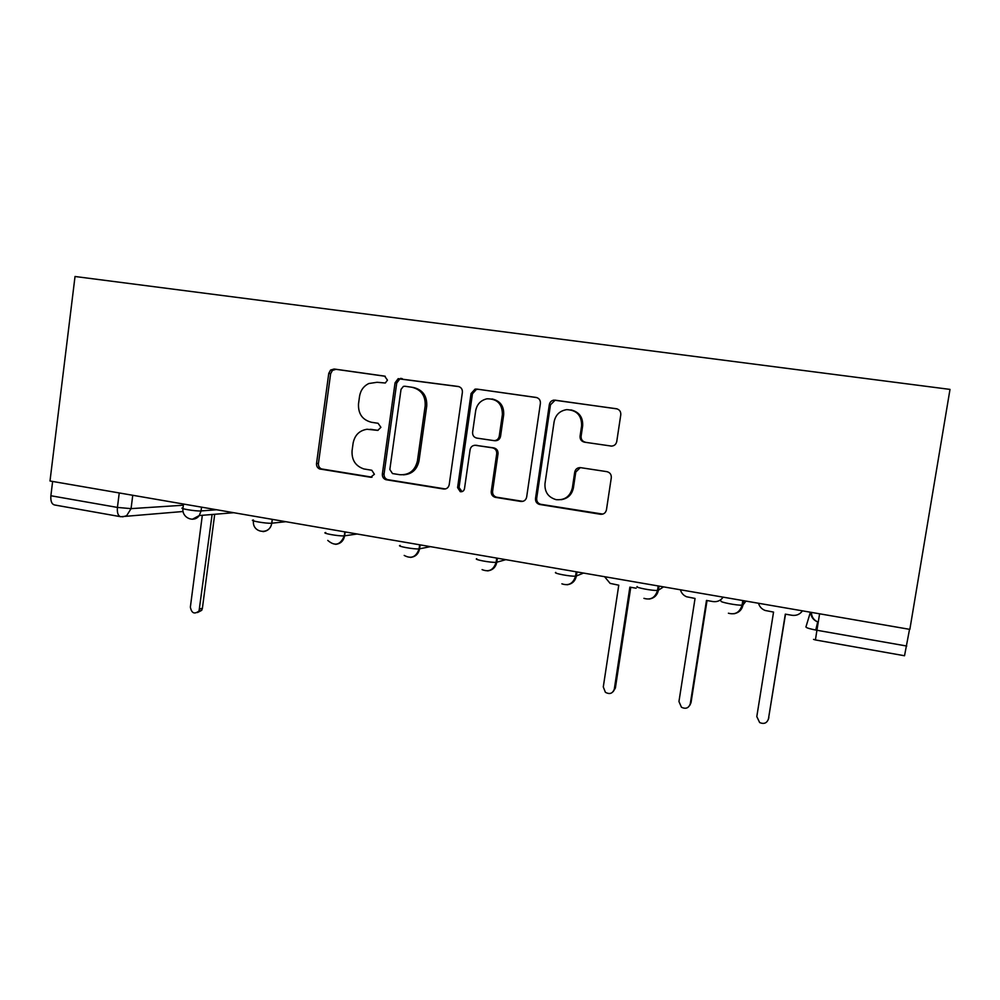 <?xml version="1.0" encoding="UTF-8"?>
<svg xmlns="http://www.w3.org/2000/svg" width="1000" height="1000" viewBox="0 0 1000 1000"><rect width="100%" height="100%" fill="white"/><g stroke="black" fill="none" stroke-linecap="round" stroke-linejoin="round"><path stroke-width="1.5" d="M387.463 380.15L384.6 376.112L334.15 369.012L330.575 370.062L328.762 373.375L316.537 463.475C316.35 466.062 317.362 467.887 319.587 468.95L370.575 477.262L374.4 474.275L371.8 470.262L363.837 468.938C355.487 466.05 351.562 459.975 352.075 450.7L353.113 443.162C354.725 435.138 359.363 430.513 367.025 429.263L377.8 430.387L380.913 427.325L378.062 423.275L371.5 422.287C362.4 419.925 358.075 413.787 358.512 403.875L359.55 396.3C360.55 390.387 363.612 386.125 368.75 383.537L377.038 382.287L385.3 383.013L387.463 380.15M610.725 446.05L611.4 446.112C614.3 445.925 616.087 444.4 616.75 441.538L620.788 414.775C620.962 411.512 619.475 409.487 616.35 408.725L553.85 400.112C551.362 400.6 549.85 402.113 549.325 404.637L535.513 498.5C535.337 501.55 536.675 503.537 539.538 504.45L600.45 514.263C603.65 514.45 605.65 512.987 606.45 509.85L611.3 477.725C611.462 474.487 609.987 472.463 606.875 471.65L580.312 467.612C577.3 467.638 575.438 469.137 574.725 472.1L572.362 487.938C570.175 496.475 564.763 500.387 556.15 499.663C548.25 497.337 544.525 492 544.987 483.65L554.113 421.775C555.6 414.812 559.788 410.775 566.7 409.637C576.75 410.1 581.725 415.475 581.625 425.763L580.075 436.15C579.913 439.387 581.375 441.388 584.462 442.175L611.613 446.112L584.462 442.175M909.85 629.375L50 481L75.025 276.5L950 389.4L909.85 629.375M462.388 392.325C462.537 389.15 461.138 387.2 458.188 386.463L398.188 378.663L395.062 382.775L382.362 474C382.2 476.838 383.375 478.738 385.913 479.7L443.575 489.012C446.587 489.188 448.462 487.75 449.2 484.7L462.388 392.325M476.75 389.075L536.075 397.425C539.113 398.175 540.55 400.163 540.4 403.375L526.65 497.088C525.887 500.175 523.95 501.625 520.837 501.45L495.175 497.312C492.388 496.388 491.075 494.425 491.25 491.425L496.712 453.775C496.863 450.588 495.438 448.612 492.463 447.837L475.163 445.262C472.4 445.438 470.712 446.912 470.087 449.712L464.487 488.713C463.913 490.975 462.5 491.962 460.262 491.688L457.587 487.6L471.05 393.55L475.025 389.15L476.75 389.075L536.888 397.612M909.538 629.312L904.525 655.75L815.425 639.95L816.925 630.262L906.737 646.038M120.3 516.638L54.675 504.988C51.75 504.288 50.487 501.2 50.875 495.75L117.425 507.425L131.062 508.638L183.363 505.225M52.625 481.463L50.875 495.75M370.163 429.312L378.05 430.35M385.238 376.275L336 369.338L332.438 370.387L330.637 373.688L318.438 463.462C318.263 466.037 319.275 467.863 321.475 468.925L372.025 477.163M458.975 386.65L399.837 378.963L396.725 383.062L384.062 473.963C383.888 476.788 385.075 478.675 387.6 479.637L445.387 488.95M404.913 386.25L403.387 386.4L401.037 389.338L389.837 469.513L392.5 473.55L399.675 474.7C409.162 475.225 415.075 470.625 417.425 460.913L425.175 405.838C425.625 395.775 421.213 389.575 411.925 387.25L404.913 386.25M403.275 474.837C411.812 474.338 417.05 469.688 419 460.913L417.425 460.913M412.638 387.375L413.537 387.512C422.775 389.837 427.175 396.012 426.737 406.037L419 460.913M475.163 445.262L493.787 447.887C496.763 448.663 498.175 450.625 498.025 453.8L492.587 491.312C492.413 494.312 493.713 496.262 496.5 497.175L522.837 501.362M478.137 389.35L476.413 389.412L472.45 393.8L459.038 487.512L462.025 491.637M502.388 414.55C502.337 403.925 497.188 398.688 486.95 398.812C480.725 400.275 476.975 404.225 475.688 410.675L472.6 432.212C472.45 435.375 473.85 437.337 476.812 438.1L494.225 440.662C496.962 440.45 498.638 438.95 499.25 436.188L502.388 414.55L503.688 414.725C504.062 406.062 500.175 400.8 492.038 398.95M495.012 440.712L495.55 440.737C498.275 440.525 499.95 439.038 500.562 436.275L499.25 436.188M503.688 414.725L500.562 436.275M570.95 409.9C579.175 411.912 583.075 417.25 582.65 425.887L581.112 436.25C580.95 439.462 582.4 441.463 585.475 442.238M561.013 499.712C567.8 498.65 571.938 494.7 573.413 487.837L572.362 487.938M580.288 467.612L575.775 472.062L573.413 487.837M617.188 408.913L556.325 400.35L554.975 400.337L550.462 404.85L536.688 498.363C536.512 501.413 537.85 503.387 540.712 504.288L602.812 514.1M202.325 515.3L190.362 607.112C191.588 613.312 194.488 614.575 199.062 610.925L212.087 514.575M214.613 515.013L202.387 608.337L201.713 610.325L197.463 612.562M604.55 576.688L610.125 583.387L618.763 585.2L603.288 686.925L605.4 692.3C609.7 694.625 612.675 693.55 614.312 689.062L629.875 587.137L636.175 588.225M630.763 587.288L615.375 688.062L613.212 691.6M680.438 589.788C681.363 593.075 683.4 595.4 686.575 596.763L695.05 598.45L678.95 701.55L681.475 707.275C685.812 709.287 688.75 708.112 690.288 703.75L706.475 600.438L712.962 601.562C717.275 602.112 720.662 600.638 723.125 597.15M707.038 600.538L691.025 702.675L689.762 705.4M758.512 603.263C759.513 606.712 761.712 609.113 765.125 610.462L773.55 612.087L756.8 716.6L759.675 722.588C764.05 724.375 766.988 723.138 768.462 718.863L785.312 614.138L791.988 615.288C796.425 615.862 799.912 614.375 802.45 610.837M785.512 614.163L768.413 719.15M810.387 612.212L805.925 626.987C806.363 627.875 810.037 628.975 816.925 630.262L819.6 613.8M132.75 495.288L131.062 508.638L126.638 515.712L122.625 516.85M743.688 600.7L743.025 604.875L746 601.1M659.05 586.1L658.413 590.212L663.538 586.875M576.987 571.938L576.375 575.988L583.513 573.062M497.388 558.2L496.812 562.2L505.838 559.663M420.15 544.875L419.588 548.812L430.412 546.638M345.15 531.938L344.625 535.812L357.125 534M272.325 519.362L271.812 523.2L285.887 521.7M201.55 507.15L201.062 510.938L216.625 509.75M183.525 504.038L183.025 507.863C177.3 508.275 195.863 511.438 201.062 510.938L199.262 515.55L192.387 519.25M253.475 520.025C247.662 520.45 266.712 523.787 271.712 523.212L271.812 523.2C270.763 528.325 267.812 531.125 262.975 531.613M325.75 532.55C320.613 533.075 339.375 536.425 344.3 535.85L344.625 535.812C343.55 540.95 340.562 543.787 335.637 544.325M400.15 545.45C395.7 546.075 414.225 549.45 419.075 548.888L419.588 548.812C418.5 553.95 415.475 556.812 410.487 557.413M476.788 558.725C473.013 559.45 491.362 562.863 496.125 562.3L496.812 562.2C495.712 567.312 492.65 570.212 487.612 570.887M555.75 572.413C552.65 573.237 570.9 576.688 575.562 576.138L576.375 575.988C575.288 581.075 572.2 584 567.137 584.763M637.137 586.525C634.725 587.45 652.938 590.938 657.513 590.413L658.413 590.212C657.325 595.225 654.262 598.175 649.212 599.062M721.075 601.075C719.362 602.1 737.613 605.65 742.062 605.138L743.025 604.875C741.963 609.788 738.938 612.75 733.962 613.775M119.25 492.95L117.425 507.425C116.988 512.962 118.125 516.062 120.825 516.725L183.1 511.5M818.25 622.1L817.688 621.925C813.275 620.1 810.938 616.875 810.7 612.263M372.25 429.475L370.525 429.363M371.8 477.225L370.575 477.262M322.413 469.175L320.513 469.2M318.438 463.462L316.537 463.475M330.637 373.688L328.762 373.375M336 369.338L334.15 369.012M445.075 488.913L443.575 489.012M388.125 479.75L386.45 479.812M384.062 473.963L382.362 474M396.725 383.062L395.062 382.775M402.238 378.663L400.6 378.363M426.737 406.037L425.175 405.838M522.075 501.3L520.837 501.45M496.812 497.238L495.5 497.375M492.587 491.312L491.25 491.425M498.025 453.8L496.712 453.775M493.787 447.887L492.463 447.837M477.163 445.375L475.775 445.312M459.038 487.512L457.587 487.6M472.45 393.8L471.05 393.55M581.112 436.25L580.075 436.15M582.65 425.887L581.625 425.763M575.775 472.062L574.725 472.1M601.413 514.062L600.45 514.263M540.988 504.35L539.825 504.5M536.688 498.363L535.513 498.5M550.462 404.85L549.325 404.637M556.325 400.35L555.212 400.125M617.125 408.888L616.35 408.725M202.387 608.337L199.737 608.925M615.375 688.062L614.312 689.062M691.025 702.675L690.288 703.75M768.863 717.7L768.462 718.863M182.938 508.65C181.8 517.9 194.075 523.125 199.262 515.55L233.738 512.712M272.225 519.35L271.712 523.212C270.3 535.112 252.638 533.387 253.375 521.475M344.85 531.875L344.3 535.85C340.475 545.075 334.963 546.6 327.762 540.413M419.65 544.788L419.075 548.888C416.225 557.025 411.262 559.212 404.2 555.425M496.737 558.088L496.125 562.3C493.638 569.963 488.95 572.388 482.075 569.612M576.213 571.8L575.562 576.138C573.225 583.55 568.663 586.112 561.875 583.825M658.2 585.95L657.513 590.413C655.238 597.688 650.713 600.325 643.925 598.337M742.8 600.55L742.062 605.138C739.825 612.35 735.263 615.05 728.4 613.212M658.625 588.825L657.65 589.462M813.538 639.375L815.425 639.95M815.75 630.05L817.688 621.925C813.7 620.075 811.6 616.9 811.388 612.388M321.475 468.925L319.587 468.95M332.438 370.387L330.575 370.062M387.6 479.637L385.913 479.7M399.837 378.963L398.188 378.663M496.5 497.175L495.175 497.312M461.7 491.575L460.262 491.688M495.55 440.737L494.225 440.662M476.413 389.412L475.025 389.15M540.712 504.288L539.538 504.45M554.975 400.337L553.85 400.112M201.713 610.325L199.062 610.925"/></g></svg>
